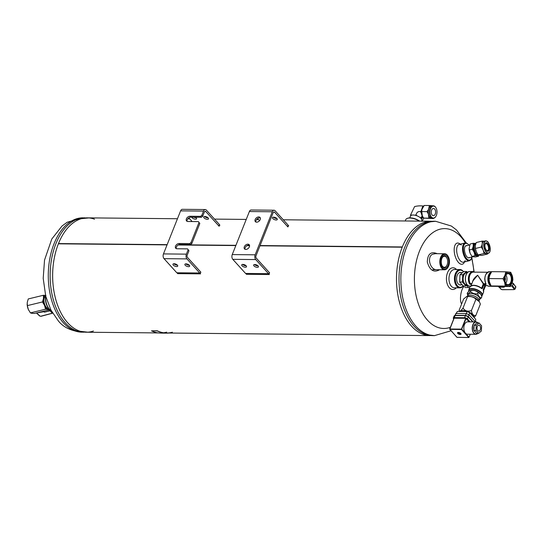 <?xml version="1.0" encoding="UTF-8"?>
<svg xmlns="http://www.w3.org/2000/svg" width="543" height="543" viewBox="0 0 543 543"><rect width="100%" height="100%" fill="white"/><g stroke="black" fill="none" stroke-linecap="round" stroke-linejoin="round"><path stroke-width="0.81" d="M259.982 245.796L402.234 247.187L259.975 245.803M249.57 245.701L246.95 245.674L249.57 245.694M235.832 245.565L178.172 244.995L235.832 245.558M167.054 244.886L58.386 243.821A57.185 34.175 90.6 0 0 56.553 302.139A57.185 34.175 90.6 0 0 86.262 332.221L158.325 332.927M177.459 218.741L87.382 217.858A57.185 34.175 90.6 0 0 58.481 243.576L167.149 244.649L58.481 243.576A57.185 34.175 -89.4 0 1 94.557 219.209M430.11 335.594A57.185 34.175 90.6 0 1 400.401 305.512A57.185 34.175 90.6 0 1 402.234 247.194A1.432 0.855 -89.4 0 1 402.329 246.956L260.077 245.558L402.329 246.956A57.185 34.175 90.6 0 1 431.23 221.232M247.384 245.436L249.542 245.456L247.398 245.429M235.927 245.321L178.62 244.757L235.927 245.327M58.393 243.821L167.061 244.879M93.457 331.013A57.185 34.175 -89.4 0 1 67.787 322.868A57.185 34.175 -89.4 0 1 58.386 243.814A1.432 0.855 -89.4 0 1 58.481 243.583M274.032 210.216L251.11 209.992A3.428 2.05 90.6 0 0 249.373 211.539L232.241 254.586A3.428 2.05 90.6 0 0 232.804 259.337L245.579 273.441L268.5 273.665L255.726 259.561A3.428 2.05 -89.4 0 1 255.162 254.81L272.294 211.77A3.428 2.05 -89.4 0 1 274.032 210.216A3.428 2.05 -89.4 0 1 275.138 210.779L287.912 224.883L288.102 226.465M276.903 218.557A2.572 1.12 21.7 0 1 276.733 218.557A2.572 1.12 21.7 0 1 273.441 217.18M259.527 220.689L257.586 218.551M269.64 272.857L256.296 258.129A1.717 1.025 90.6 0 1 256.018 255.753L273.143 212.707A1.717 1.025 -89.4 0 1 274.011 211.933A1.717 1.025 -89.4 0 1 274.568 212.211L287.912 226.94M276.163 219.996A2.572 1.12 21.7 0 1 273.529 219.141A2.572 1.12 21.7 0 1 272.498 217.634A2.572 1.12 21.7 0 1 275.301 217.539A2.572 1.12 21.7 0 1 277.276 219.535A2.572 1.12 21.7 0 1 276.163 219.996M268.5 273.665L269.45 273.339M258.739 216.915A3.143 2.118 -42.2 0 0 255.617 218.707A3.143 2.118 -42.2 0 0 255.359 221.659A3.143 2.118 -42.2 0 0 257.905 221.904A3.143 2.118 -42.2 0 0 260.212 219.569A3.143 2.118 -42.2 0 0 260.022 217.438A3.143 2.118 -42.2 0 0 258.739 216.915M247.893 244.18A3.143 2.118 -42.2 0 0 244.771 245.972A3.143 2.118 -42.2 0 0 244.513 248.918A3.143 2.118 -42.2 0 0 247.051 249.162A3.143 2.118 -42.2 0 0 249.366 246.834A3.143 2.118 -42.2 0 0 249.176 244.696A3.143 2.118 -42.2 0 0 247.893 244.18M260.341 218.001A3.143 2.118 -42.2 0 0 257.124 218.917A3.143 2.118 -42.2 0 0 255.896 222.033M249.495 245.266A3.143 2.118 -42.2 0 0 246.271 246.176A3.143 2.118 -42.2 0 0 245.042 249.291M254.769 264.522A2.572 1.12 -158.3 0 0 253.656 264.984A2.572 1.12 -158.3 0 0 255.631 266.973A2.572 1.12 -158.3 0 0 258.434 266.885A2.572 1.12 -158.3 0 0 257.402 265.371A2.572 1.12 -158.3 0 0 254.769 264.522M242.843 264.407A2.572 1.12 -158.3 0 0 241.73 264.862A2.572 1.12 -158.3 0 0 243.712 266.857A2.572 1.12 -158.3 0 0 246.515 266.769A2.572 1.12 -158.3 0 0 245.484 265.255A2.572 1.12 -158.3 0 0 242.843 264.407M254.599 264.529A2.572 1.12 -158.3 0 0 258.061 265.907M242.673 264.407A2.572 1.12 -158.3 0 0 246.142 265.792M196.206 217.763A2.572 1.12 21.7 0 1 196.037 217.77A2.572 1.12 21.7 0 1 193.926 217.214M201.806 215.395L202.654 216.338L201.358 217.281L200.51 216.345L201.806 215.395L203.516 211.091A3.428 2.05 -89.4 0 1 205.254 209.544A3.428 2.05 -89.4 0 1 206.367 210.1L219.141 224.205L219.324 225.786M208.132 217.879A2.572 1.12 21.7 0 1 207.962 217.886A2.572 1.12 21.7 0 1 204.663 216.501M195.541 217.227A2.572 1.12 21.7 0 1 196.58 218.741A2.572 1.12 21.7 0 1 195.466 219.202A2.572 1.12 21.7 0 1 191.788 217.193M192.134 221.544L188.815 217.872M202.654 216.338L204.372 212.035A1.717 1.025 -89.4 0 1 205.24 211.254A1.717 1.025 -89.4 0 1 205.79 211.539L219.134 226.268M207.385 219.318A2.572 1.12 21.7 0 1 204.752 218.469A2.572 1.12 21.7 0 1 203.72 216.956A2.572 1.12 21.7 0 1 206.523 216.867A2.572 1.12 21.7 0 1 208.505 218.863A2.572 1.12 21.7 0 1 207.385 219.318M191.808 243.597L190.512 244.547L189.656 243.603L190.96 242.66L191.808 243.597L199.804 223.512L198.412 221.605L199.804 223.512M190.96 242.66L198.948 222.569M200.862 272.186L187.518 257.45A1.717 1.025 90.6 0 1 187.24 255.074L188.95 250.771L187.566 248.87L188.95 250.771M205.254 209.544L182.333 209.32A3.428 2.05 90.6 0 0 180.595 210.867L163.463 253.914A3.428 2.05 90.6 0 0 164.027 258.665L176.801 272.762L199.722 272.993L186.948 258.889A3.428 2.05 -89.4 0 1 186.392 254.138L188.102 249.834M199.722 272.993L200.672 272.661M200.51 216.345L189.962 216.243A3.143 2.118 -42.2 0 0 186.846 218.035A3.143 2.118 -42.2 0 0 186.588 220.981A3.143 2.118 -42.2 0 0 187.871 221.503L198.412 221.605M189.656 243.603L179.115 243.502A3.143 2.118 -42.2 0 0 175.993 245.293A3.143 2.118 -42.2 0 0 175.735 248.246A3.143 2.118 -42.2 0 0 177.018 248.762L187.566 248.87M201.358 217.281L190.817 217.18A3.143 2.118 -42.2 0 0 187.987 218.605A3.143 2.118 -42.2 0 0 187.118 221.354M190.512 244.547L179.964 244.445A3.143 2.118 -42.2 0 0 177.14 245.864A3.143 2.118 -42.2 0 0 176.271 248.619M185.991 263.85A2.572 1.12 -158.3 0 0 184.878 264.305A2.572 1.12 -158.3 0 0 186.853 266.301A2.572 1.12 -158.3 0 0 189.656 266.213A2.572 1.12 -158.3 0 0 188.625 264.699A2.572 1.12 -158.3 0 0 185.991 263.85M174.072 263.728A2.572 1.12 -158.3 0 0 172.959 264.19A2.572 1.12 -158.3 0 0 174.934 266.185A2.572 1.12 -158.3 0 0 177.737 266.09A2.572 1.12 -158.3 0 0 176.706 264.584A2.572 1.12 -158.3 0 0 174.072 263.728M185.821 263.85A2.572 1.12 -158.3 0 0 189.29 265.228M173.903 263.735A2.572 1.12 -158.3 0 0 177.364 265.113M466.96 245.633A6.306 2.925 76.4 0 0 464.889 246.956A6.306 2.925 76.4 0 0 466.96 256.839A6.306 2.925 76.4 0 0 467.387 257.26A6.306 2.925 76.4 0 0 469.838 257.491M468.962 245.144A8.579 3.984 76.4 0 0 467.991 244.146A8.579 3.984 76.4 0 0 463.362 247.588A8.579 3.984 76.4 0 0 466.702 258.685A8.579 3.984 76.4 0 0 471.433 258.339A8.579 3.984 76.4 0 0 471.84 257.002M467.754 243.97A9.15 4.249 76.4 0 0 467.516 243.759A9.15 4.249 76.4 0 0 465.032 242.965A9.15 4.249 76.4 0 0 462.568 249.719A9.15 4.249 76.4 0 0 466.145 259.269A9.15 4.249 76.4 0 0 469.349 260.749A9.15 4.249 76.4 0 0 471.195 258.896A9.15 4.249 76.4 0 0 471.31 258.604M405.248 220.981L405.777 219.657A9.15 3.984 21.7 0 1 407.549 218.286L408.16 218.103A8.579 3.733 21.7 0 1 419.624 221.123M407.549 218.286A9.15 3.984 21.7 0 1 419.21 221.116M461.367 272.613A6.306 3.767 90.6 0 0 457.505 274.649A6.306 3.767 90.6 0 0 457.423 282.706A6.306 3.767 90.6 0 0 461.251 284.817M463.41 271.758A8.579 5.125 90.6 0 0 463.213 271.534A8.579 5.125 90.6 0 0 456.527 273.075A8.579 5.125 90.6 0 0 456.459 284.349A8.579 5.125 90.6 0 0 463.131 285.876M463.478 271.717A9.15 5.471 90.6 0 0 462.948 271.052A9.15 5.471 90.6 0 0 459.989 269.552A9.15 5.471 90.6 0 0 454.437 278.647A9.15 5.471 90.6 0 0 459.812 287.851A9.15 5.471 90.6 0 0 463.206 285.937M461.638 303.951C459.181 300.55 460.858 288.7 464.428 286.005M466.912 285.482L468.48 287.552M436.375 269.688C430.042 269.708 426.683 256.975 432.54 254.239L435.445 253.683M439.626 269.735C433.83 272.912 429.723 270.346 427.3 262.045C427.606 253.907 430.932 251.131 437.264 253.703M456.52 269.518A10.86 6.489 90.6 0 0 448.09 271.48A10.86 6.489 90.6 0 0 447.948 285.693A10.86 6.489 90.6 0 0 456.337 287.817M459.989 269.552L454.518 269.498A9.15 5.471 90.6 0 0 448.959 278.593A9.15 5.471 90.6 0 0 454.335 287.797L459.812 287.851M460.213 244.133L459.819 243.848A10.86 5.043 76.4 0 0 454.213 248.646A10.86 5.043 76.4 0 0 458.468 262.473A10.86 5.043 76.4 0 0 464.313 262.35L464.53 261.916M461.407 245.008A9.15 4.249 76.4 0 0 459.154 244.391A9.15 4.249 76.4 0 0 456.69 251.144A9.15 4.249 76.4 0 0 460.267 260.694A9.15 4.249 76.4 0 0 463.471 262.174A9.15 4.249 76.4 0 0 465.195 260.592M49.732 309.49A8.579 3.984 -103.6 0 1 49.501 309.313A8.579 3.984 -103.6 0 1 45.714 296.159M51.103 310.372A9.15 4.249 -103.6 0 1 49.976 309.693A9.15 4.249 -103.6 0 1 45.782 296.424M177.052 272.769L177.649 273.638L200.571 273.862L199.926 272.919L200.618 272.681M219.318 225.705L219.175 224.544L219.949 225.169M245.83 273.441L246.427 274.31L269.348 274.534L268.704 273.597L269.396 273.353M288.089 226.377L287.953 225.216L288.727 225.847M434.617 335.642L422.936 334.25A57.185 34.175 -89.4 0 1 411.635 326.241A57.185 34.175 -89.4 0 1 397.157 267.787A57.185 34.175 -89.4 0 1 424.029 222.44L435.737 221.279M414.16 326.268A57.185 34.175 -89.4 0 1 400.578 261.93A57.185 34.175 -89.4 0 1 433.755 221.259A57.185 34.175 -89.4 0 0 400.578 261.93A57.185 34.175 -89.4 0 0 414.16 326.268A57.185 34.175 -89.4 0 0 432.628 335.622A57.185 34.175 -89.4 0 1 414.16 326.268M88.244 332.241L76.563 330.85A57.185 34.175 -89.4 0 1 65.269 322.841A57.185 34.175 -89.4 0 1 50.784 264.387A57.185 34.175 -89.4 0 1 77.663 219.046L89.364 217.879M447.507 255.563A7.432 4.446 -89.4 0 1 448.389 256.859A7.432 4.446 -89.4 0 1 448.294 266.769A7.432 4.446 -89.4 0 1 442.185 267.543A7.432 4.446 -89.4 0 1 441.473 257.389A7.432 4.446 -89.4 0 1 447.507 255.563M447.127 256.52A6.292 3.76 -89.4 0 1 447.846 265.9A6.292 3.76 -89.4 0 1 442.185 265.948A6.292 3.76 -89.4 0 1 442.274 257.565A6.292 3.76 -89.4 0 1 447.127 256.52M448.192 266.952A8.002 4.785 -89.4 0 1 448.084 267.149A8.002 4.785 -89.4 0 1 444.493 269.783A8.002 4.785 -89.4 0 1 439.789 261.733A8.002 4.785 -89.4 0 1 444.649 253.771A8.002 4.785 -89.4 0 1 447.235 255.081A8.002 4.785 -89.4 0 1 448.192 256.479A8.002 4.785 -89.4 0 1 448.294 256.676M442.131 257.837A5.505 3.292 -89.4 0 1 444.459 256.269A5.505 3.292 -89.4 0 1 446.237 257.172A5.505 3.292 -89.4 0 1 447.547 263.369A5.505 3.292 -89.4 0 1 444.35 267.285A5.505 3.292 -89.4 0 1 442.572 266.382A5.505 3.292 -89.4 0 1 442.05 265.67M479.367 299.743A7.432 4.446 -89.4 0 1 479.184 300.164M43.528 311.254L44.207 312.008A0.57 0.387 137.8 0 0 44.601 312.137L49.718 310.895L48.87 309.958M36.435 312.972L43.589 311.757L43.616 311.363M51.931 311.899L50.397 310.209A5.715 3.849 137.8 0 1 50.18 310.555A0.57 0.387 137.8 0 1 49.718 310.895M49.257 309.096A7.147 3.319 -103.6 0 1 48.096 309.367L49.556 309.788L34.419 313.46L31.861 313.311L30.401 312.89L28.311 309.395L27.32 305.628L27.245 302.417L28.263 298.942L43.406 295.27L45.958 295.426M45.537 309.211L44.553 305.451A7.147 3.319 -103.6 0 0 48.096 309.367L45.537 309.211L30.401 312.89M42.463 301.956L43.481 298.48A7.147 3.319 -103.6 0 0 44.553 305.451L42.463 301.956L27.32 305.628M45.531 295.419A7.147 3.319 -103.6 0 0 43.481 298.48L43.406 295.27M28.562 309.951L28.311 309.395A7.147 3.319 76.4 0 0 28.562 309.951A7.147 3.319 76.4 0 0 28.691 310.202M45.653 296.451L45.592 296.464A6.102 2.837 76.4 0 0 44.003 299.05A6.102 2.837 76.4 0 0 45.13 305.485A6.102 2.837 76.4 0 0 48.47 308.322L48.524 308.309M27.15 303.863A7.147 3.319 76.4 0 0 27.157 304.148A7.147 3.319 76.4 0 0 28.311 309.395M52.467 312.836A0.57 0.387 137.8 0 1 52.101 313.033L50.017 310.739M52.318 313.27L40.969 316.318L39.653 315.992A0.57 0.36 -46.9 0 0 39.944 316.046L40.732 316.236M41.139 316.135L52.746 313.087M478.145 254.939L484.071 253.5L483.243 250.289A6.353 2.953 76.4 0 0 486.263 253.622L487.641 254.009L481.716 255.448L478.145 254.939L476.347 251.966L475.41 248.484L475.356 245.504L476.245 242.538L482.17 241.099L484.37 241.228M475.41 248.484L481.329 247.045L482.218 244.078A6.353 2.953 76.4 0 0 483.127 250.018L483.243 250.289M483.962 241.241A6.353 2.953 76.4 0 0 482.259 243.827L482.218 244.078M482.259 243.827L482.17 241.099M483.127 250.018L481.329 247.045M476.516 252.332L476.347 251.966A6.353 2.953 -103.6 0 0 476.51 252.325L476.516 252.332A6.353 2.953 -103.6 0 0 476.639 252.576M486.263 253.622L484.071 253.5M486.419 253.649A6.353 2.953 76.4 0 0 486.962 253.595M487.254 241.506A6.353 2.953 76.4 0 0 485.992 240.861A6.353 2.953 76.4 0 0 485.442 240.888C486.901 241.459 488.191 239.782 490.214 248.056C490.458 250.947 489.867 252.671 488.442 253.235L486.888 253.615A6.353 2.953 -103.6 0 1 486.345 253.635A6.353 2.953 -103.6 0 1 483.189 250.153A6.353 2.953 -103.6 0 1 482.238 243.956A6.353 2.953 -103.6 0 1 483.894 241.262L485.442 240.888A6.353 2.953 76.4 0 0 483.732 245.579A6.353 2.953 76.4 0 0 486.216 252.21A6.353 2.953 76.4 0 0 488.442 253.235A6.353 2.953 76.4 0 0 489.766 251.85M475.044 255.692L474.222 252.481A6.353 2.953 76.4 0 0 477.243 255.814L475.044 255.692L472.016 256.425L473.245 256.785L475.593 256.934L478.614 256.201L477.392 255.834A6.353 2.953 76.4 0 0 478.621 255.353M469.132 248.402A6.353 2.953 76.4 0 0 469.132 248.653A6.353 2.953 76.4 0 0 470.102 253.174L469.132 248.545L470.116 244.024L473.143 243.291L475.342 243.42A6.353 2.953 76.4 0 0 473.231 246.02L473.197 246.271A6.353 2.953 76.4 0 0 474.107 252.203L474.222 252.481M475.743 243.508A6.353 2.953 76.4 0 0 475.492 243.44L475.342 243.42M469.281 249.97L472.308 249.237L473.197 246.271M473.231 246.02L473.143 243.291M474.107 252.203L472.308 249.237M470.102 253.174L470.224 253.452A6.353 2.953 76.4 0 0 470.387 253.812A6.353 2.953 76.4 0 0 470.51 254.063M472.016 256.425L470.387 253.812M474.623 244.73A5.301 2.464 76.4 0 0 473.971 250.208A5.301 2.464 76.4 0 0 477.059 254.782M476.231 251.687A6.353 2.953 -103.6 0 1 475.261 247.167A6.353 2.953 -103.6 0 1 475.254 246.916M486.616 250.567A4.385 2.036 76.4 0 0 489.331 249.088A4.385 2.036 76.4 0 0 487.207 243.088A4.385 2.036 76.4 0 0 484.885 245.674A4.385 2.036 76.4 0 0 485.747 249.237A4.385 2.036 76.4 0 0 486.616 250.567M485.68 249.081A3.631 1.69 76.4 0 0 486.331 250.051A3.631 1.69 76.4 0 0 487.6 250.635A3.631 1.69 76.4 0 0 488.381 246.712A3.631 1.69 76.4 0 0 485.883 243.583A3.631 1.69 76.4 0 0 484.892 245.843M475.865 243.474L475.885 243.468A6.102 2.837 76.4 0 0 474.202 247.533A6.102 2.837 76.4 0 0 475.403 252.481A6.102 2.837 76.4 0 0 478.743 255.325L479.075 255.251M474.202 247.71A5.301 2.464 76.4 0 0 474.209 247.873A5.301 2.464 76.4 0 0 475.254 252.176A5.301 2.464 76.4 0 0 475.322 252.325M409.768 217.865L410.474 216.094A6.102 2.654 21.7 0 1 410.569 215.91L410.556 215.781A6.197 2.695 21.7 0 1 411.682 215.109L411.927 215.116A6.102 2.654 21.7 0 1 414.621 215.157A6.102 2.654 21.7 0 1 417.309 215.958A6.102 2.654 21.7 0 1 420.207 217.634A6.102 2.654 21.7 0 1 421.687 219.345A6.102 2.654 21.7 0 1 421.809 220.607A6.102 2.654 21.7 0 1 421.775 220.682L421.789 220.872A6.197 2.695 21.7 0 1 421.626 221.069M411.682 215.109L410.617 214.838L410.556 215.781M423.045 206.001C420.302 205.668 417.486 205.858 414.594 206.578L410.515 215.089M423.818 206.062L422.821 206.001L421.3 210.487A6.197 3.699 90.6 0 0 421.225 213.053L422.223 216.338A6.197 3.699 90.6 0 0 423.364 217.655M423.574 206.211A6.197 3.699 90.6 0 0 422.597 207.141M410.569 215.91A6.102 2.654 21.7 0 1 411.927 215.116M423.9 218.157L422.033 221.144M420.207 217.634L420.499 217.804A6.197 2.695 21.7 0 1 421.673 219.148L421.687 219.345M426.974 211.634L421.762 211.58L421.884 209.496L424.192 205.464L429.411 205.512L428.502 209.564L426.974 211.634L428.332 213.854L428.902 218.157L433.511 218.286M433.097 205.811L429.411 205.512M421.762 211.58L422.332 215.89A6.441 3.849 90.6 0 0 422.508 216.25L423.689 218.11L433.266 218.571M423.689 218.11L428.902 218.157M428.502 209.564A6.441 3.849 90.6 0 0 428.332 213.854M428.95 215.951A6.441 3.849 90.6 0 0 431.081 218.306M432.486 218.442A6.441 3.849 90.6 0 0 432.9 218.313M431.59 205.661A6.441 3.849 90.6 0 0 429.282 207.596M433.266 205.811L432.099 205.797A6.251 3.74 90.6 0 0 428.468 210.243A6.251 3.74 90.6 0 0 429.954 217.281A6.251 3.74 90.6 0 0 431.977 218.306L433.144 218.313A6.251 3.74 -89.4 0 1 429.465 212.028A6.251 3.74 -89.4 0 1 433.266 205.811A6.251 3.74 -89.4 0 1 435.282 206.835A6.251 3.74 -89.4 0 1 436.029 207.921A6.251 3.74 -89.4 0 1 436.083 208.017M421.884 209.496A6.441 3.849 90.6 0 0 421.714 213.786M436.002 216.162A6.251 3.74 -89.4 0 1 435.948 216.257A6.251 3.74 -89.4 0 1 433.144 218.313M435.418 207.073A5.966 3.563 -89.4 0 1 436.131 208.112A5.966 3.563 -89.4 0 1 436.049 216.066A5.966 3.563 -89.4 0 1 431.149 216.691A5.966 3.563 -89.4 0 1 430.579 208.539A5.966 3.563 -89.4 0 1 435.418 207.073M432.221 215.103A3.631 2.172 -89.4 0 1 431.359 211.017A3.631 2.172 -89.4 0 1 433.47 208.431A3.631 2.172 -89.4 0 1 435.601 212.082A3.631 2.172 -89.4 0 1 433.395 215.693A3.631 2.172 -89.4 0 1 432.221 215.103M421.673 219.148L422.189 217.906L423.615 217.824M421.945 221.361L421.789 220.872M422.223 216.338L422.311 216.962L421.246 216.861L420.934 217.96L420.499 217.804M421.3 210.487L420.574 211.702L421.225 213.053M420.818 211.709C418.225 211.091 416.603 212.252 415.958 215.184M417.024 215.795L416.053 214.953L414.893 215.164A6.197 2.695 21.7 0 1 417.024 215.795L417.309 215.958M421.694 218.781L420.934 217.96M422.311 216.962L423.058 217.791M422.189 217.906L421.246 216.861M460.654 333.321L459.711 333.212M460.376 333.219A1.453 0.631 21.7 0 0 458.971 332.567A1.453 0.631 21.7 0 0 457.987 332.791A1.453 0.631 21.7 0 0 458.075 333.198L460.416 333.13M460.593 333.463A1.453 0.631 21.7 0 1 460.681 333.87A1.453 0.631 21.7 0 1 459.697 334.088A1.453 0.631 21.7 0 1 458.292 333.436L458.387 333.205M459.269 333.45L458.292 333.436M466.681 296.559A7.568 3.299 21.7 0 1 466.865 296.505A7.568 3.299 21.7 0 1 475.804 298.412A7.568 3.299 21.7 0 1 479.17 301.399A7.568 3.299 21.7 0 1 479.252 301.548M479.041 301.195L479.13 300.971A6.428 2.796 -158.3 0 0 476.55 297.197A6.428 2.796 -158.3 0 0 469.966 295.073A6.428 2.796 -158.3 0 0 467.184 296.22L467.095 296.437M467.557 296.668L463.03 308.051C460.858 310.976 459.534 311.77 459.059 310.433L463.586 299.05L466.566 296.593L467.557 296.668C470.849 296.2 473.652 297.028 475.953 299.173L479.36 301.725L480.372 304.053L475.844 315.435L474.107 317.526M463.03 308.051C464.978 311.01 467.774 311.845 471.426 310.555L475.953 299.173M471.426 310.555C472.05 314.309 473.523 315.938 475.844 315.435M462.955 310.542A7.622 3.319 21.7 0 1 470.537 312.917A7.622 3.319 21.7 0 1 473.896 317.295A7.622 3.319 21.7 0 0 468.202 311.73A7.622 3.319 21.7 0 0 459.901 311.492A7.622 3.319 21.7 0 1 462.955 310.542M469.702 312.666L475.736 319.325L475.444 321.877L469.009 314.77L469.702 312.666L467.129 311.56L466.261 313.589L469.009 314.77L468.283 316.589L473.089 321.89M454.878 315.503L457.382 311.465L467.129 311.56M455.041 315.49L455.869 313.487L466.261 313.589L465.534 315.415L466.145 315.673M455.143 315.313L465.534 315.415M467.72 316.345L468.283 316.589M453.724 318.924L453.609 318.795A2.179 0.95 21.7 0 1 453.33 318.008A2.179 0.95 21.7 0 1 454.274 317.621L464.57 317.723A2.179 0.95 21.7 0 1 467.401 318.931L470.055 321.863M449.787 329.01L454.118 318.184L465.765 318.3L469.213 321.856M477.996 322.922L475.973 321.924L467.584 321.836A6.183 3.692 90.6 0 0 464.455 324.633A6.183 3.692 90.6 0 0 464.251 330.945A6.183 3.692 90.6 0 0 467.462 334.21L475.851 334.291A6.183 3.692 -89.4 0 1 472.213 328.067A6.183 3.692 -89.4 0 1 475.973 321.924A6.183 3.692 -89.4 0 1 477.962 322.922M460.803 333.463A1.887 0.821 21.7 0 1 461.041 334.149A1.887 0.821 21.7 0 1 458.984 334.216A1.887 0.821 21.7 0 1 457.532 332.75A1.887 0.821 21.7 0 1 458.95 332.492A1.887 0.821 21.7 0 1 460.803 333.463M473.924 329.832A3.91 2.335 -89.4 0 1 474.073 325.997M481.383 330.986L478.587 333.334L476.482 333.314L473.896 330.456L474.107 325.257L476.897 322.915L479.007 322.936L481.593 325.786L481.383 330.986M478.587 333.334L476.007 330.477L473.896 330.456M476.007 330.477L476.211 325.277L474.107 325.257M476.211 325.277L479.007 322.936M479.788 325.644A2.98 1.778 -89.4 0 1 480.494 328.99A2.98 1.778 -89.4 0 1 478.77 331.108A2.98 1.778 -89.4 0 1 477.019 328.115A2.98 1.778 -89.4 0 1 478.824 325.155A2.98 1.778 -89.4 0 1 479.788 325.644M459.683 333.212L459.493 333.694M172.409 332.207A57.185 34.175 -89.4 0 1 166.491 333.008A57.185 34.175 -89.4 0 1 157.232 330.768L151.477 330.85L157.205 330.911A57.327 34.263 90.6 0 0 166.491 333.151A57.327 34.263 90.6 0 0 168.927 333.035M151.477 330.85A57.327 34.263 90.6 0 0 160.762 333.097L166.491 333.151M166.681 332.146A57.185 34.175 -89.4 0 1 163.626 332.778M467.238 284.878L466.722 284.871A6.102 3.645 -89.4 0 1 464.747 283.874A6.102 3.645 -89.4 0 1 463.301 277.011A6.102 3.645 -89.4 0 1 466.837 272.667L467.36 272.674M467.326 284.966A6.272 3.747 -89.4 0 1 463.607 282.177A6.272 3.747 -89.4 0 1 463.661 275.328A6.272 3.747 -89.4 0 1 467.448 272.586M463.858 271.486L466.613 271.514L462.717 274.785L462.426 282.034L459.67 282.007L459.962 274.758L463.858 271.486M467.679 272.369L466.613 271.514M459.962 274.758L462.717 274.785M462.426 282.034L466.03 286.018L463.281 285.991L459.67 282.007M466.03 286.018L467.469 285.109M498.331 286.426L498.779 286.921A0.57 0.387 137.8 0 0 499.078 287.166L503.843 287.213L503.178 286.473M505.187 286.494L504.719 286.548A5.715 3.849 137.8 0 1 504.338 286.976A0.57 0.387 137.8 0 1 503.843 287.213M514.418 289.446L514.913 288.849L512.477 285.686L513.278 283.684L513.033 283.202L512.035 283.12L510.162 286.541L492.155 286.31A7.29 4.358 -89.4 0 1 488.361 282.469A7.29 4.358 -89.4 0 1 488.605 275.023A7.29 4.358 -89.4 0 1 491.605 271.812M505.221 286.494L505.94 286.5M510.359 286.242L512.477 285.686M505.112 277.032L505.289 278.111L504.929 278.104M505.289 278.111A2.858 1.71 -89.4 0 1 505.329 279.896L504.888 279.889M505.825 283.283A5.505 3.292 90.6 0 0 505.906 275.023M505.017 280.969L505.329 279.896M512.049 283.1A7.147 4.269 -89.4 0 1 508.214 286.317A7.147 4.269 -89.4 0 1 504.664 282.401A7.147 4.269 -89.4 0 1 504.949 275.26A7.147 4.269 -89.4 0 1 508.784 272.043A7.147 4.269 -89.4 0 1 512.334 275.959A7.147 4.269 -89.4 0 1 512.049 283.1L512.911 279.638L512.334 275.959L510.732 272.274L505.811 271.805L504.949 275.26L503.062 278.708L504.664 282.401L505.241 286.08L510.162 286.541M505.811 271.805L491.707 271.67L489.82 275.111L488.958 278.573L489.535 282.251L491.137 285.937L505.241 286.08M491.137 285.937L493.085 286.168M488.958 278.573L503.062 278.708M511.52 282.509A6.082 3.631 -89.4 0 1 505.75 283.208A6.082 3.631 -89.4 0 1 505.832 275.097A6.082 3.631 -89.4 0 1 510.753 274.371A6.082 3.631 -89.4 0 1 511.52 282.509M505.73 275.301A5.505 3.292 -89.4 0 1 508.092 273.665A5.505 3.292 -89.4 0 1 510.956 276.57A5.505 3.292 -89.4 0 1 510.773 282.197A5.505 3.292 -89.4 0 1 507.983 284.681A5.505 3.292 -89.4 0 1 505.648 283.005M513.25 283.31L515.728 286.792A0.57 0.414 -38.3 0 0 515.47 286.283M515.836 287.145L515.002 289.236M502.377 289.609L514.017 289.609L502.214 289.704L501.033 289.229A0.57 0.387 -42.2 0 0 501.298 289.324L499.343 287.166M500.958 289.046A0.57 0.387 -42.2 0 0 501.033 289.229L499.166 287.166M467.944 295.453L467.17 293.641L467.645 292.453L470.17 290.362L471.012 290.43C473.801 290.03 476.177 290.736 478.125 292.555L477.65 293.743C474.82 294.136 472.451 293.43 470.537 291.625L471.012 290.43M467.17 293.641C467.849 294.075 468.969 293.403 470.537 291.625M478.125 292.555L480.338 293.777L481.01 294.713L481.872 296.688L481.397 297.883C479.713 297.605 478.464 296.227 477.65 293.743M481.397 297.883L479.102 299.879M479.082 299.824A6.265 2.729 -158.3 0 0 478.878 296.885A6.265 2.729 -158.3 0 0 472.152 293.532A6.265 2.729 -158.3 0 0 467.957 295.08A6.265 2.729 -158.3 0 0 468.012 295.419M480.86 294.469A6.265 2.729 -158.3 0 0 480.765 294.292A6.265 2.729 -158.3 0 0 480.209 293.546A6.265 2.729 -158.3 0 0 470.584 290.24A6.265 2.729 -158.3 0 0 470.34 290.329M471.752 283.955L470.347 283.941L470.326 283.582L469.973 283.785L470.313 284.023L469.627 283.982L471.568 284.41M485.204 285.509L484.139 284.159L483.494 284.627L485.931 284.552L486.019 283.948M487.465 285.699L486.956 285.537M485.496 285.767L484.892 285.645M485.958 284.009L483.304 283.948L477.657 275.226L473.007 280.799L471.052 285.72M487.41 285.693L485.361 285.543M485.809 283.738L483.616 283.711L477.657 275.226C474.63 277.459 472.905 279.754 472.491 282.095M483.494 284.627L481.689 288.462L482.354 288.523L483.847 284.77L484.736 285.747L483.182 290.057M486.82 285.53L484.682 285.876M469.627 283.982A7.29 4.358 -89.4 0 1 468.738 276.02A7.29 4.358 -89.4 0 1 472.81 271.541A7.29 4.358 -89.4 0 1 474.378 272.043L474.521 272.124M273.455 212.204L274.568 212.211M232.241 254.586L255.162 254.81M272.294 211.77L249.373 211.539M255.726 259.561L232.804 259.337M204.677 211.526L205.79 211.539M203.516 211.091L180.595 210.867M163.463 253.914L186.392 254.138M186.948 258.889L164.027 258.665M179.964 244.445L179.115 243.502M190.817 217.18L189.962 216.243M450.385 327.307A49.936 29.845 -89.4 0 1 427.633 320.316A49.936 29.845 -89.4 0 1 421.205 247.228A49.936 29.845 -89.4 0 1 465.385 242.911M471.575 257.979A49.936 29.845 -89.4 0 1 473.863 271.751M451.016 330.768L434.468 335.642A57.185 34.175 -89.4 0 1 415.999 326.289A57.185 34.175 -89.4 0 1 402.417 261.943A57.185 34.175 -89.4 0 1 435.595 221.279L451.355 226.031L456.432 229.893L466.389 243.081M81.898 332.18C70.963 330.952 63.069 327.13 58.223 320.723L50.954 310.087L45.741 296.261L43.202 278.342L44.533 260.077L51.782 239.049L62.017 226.017L67.169 222.257L82.875 217.818A57.185 34.175 90.6 0 0 49.82 258.604A57.185 34.175 90.6 0 0 63.429 322.827A57.185 34.175 90.6 0 0 81.749 332.173M84.864 217.831A57.185 34.175 90.6 0 0 51.687 258.502A57.185 34.175 90.6 0 0 65.269 322.841A57.185 34.175 90.6 0 0 83.737 332.194M44.601 312.137L43.752 311.2M36.7 313.006L39.944 316.046M51.897 313.44L52.101 313.033M50.18 310.555L49.494 309.802M39.578 315.721A0.57 0.36 -46.9 0 0 39.653 315.992L36.429 312.978M486.413 252A6.149 2.858 76.4 0 0 490.112 247.445A6.149 2.858 76.4 0 0 484.824 241.608A6.149 2.858 76.4 0 0 486.413 252M467.401 318.931L468.222 316.868L472.77 321.89M464.57 317.723L465.392 315.659A2.179 0.95 21.7 0 1 468.222 316.868L472.851 321.89M454.274 317.621L455.095 315.558L465.514 315.612A2.036 0.882 21.7 0 1 468.154 316.745L465.466 315.592L455.217 315.517L465.419 315.612M454.152 315.945A2.179 0.95 21.7 0 1 455.095 315.558L454.152 315.945L453.33 318.008M454.661 315.598A2.036 0.882 21.7 0 1 455.122 315.517M468.229 316.834L472.81 321.89M454.118 318.184L449.74 329.363L461.502 329.526L468.718 337.488L457.07 337.373L449.862 329.411L449.814 329.01L461.455 329.126L465.765 318.3M466.138 318.463L461.502 329.526L461.835 329.289L469.043 337.251L470.245 334.237M457.26 337.379L456.914 337.203M477.86 333.327A6.183 3.692 -89.4 0 1 475.851 334.291L477.894 333.327M477.806 333.327A6.041 3.611 -89.4 0 1 473.231 331.977A6.041 3.611 -89.4 0 1 473.306 324.185A6.041 3.611 -89.4 0 1 477.915 322.922M499.078 287.166L498.413 286.426M504.338 286.976L503.89 286.48M501.298 289.324L502.058 289.609M514.017 289.609L514.269 289.297L511.859 286.161M514.269 289.297A0.57 0.414 142.5 0 0 514.913 288.849L515.728 286.792L513.278 283.684M475.091 272.26L472.81 271.541L469.831 271.507A7.29 4.358 90.6 0 0 465.405 278.756A7.29 4.358 90.6 0 0 469.688 286.093L470.482 286.1M484.139 284.159L486.005 284.084C483.786 277.711 484.892 273.584 489.318 271.697A7.29 4.358 90.6 0 0 485.238 276.183A7.29 4.358 90.6 0 0 486.128 284.145M487.607 285.774A7.29 4.358 90.6 0 0 489.175 286.283L492.155 286.31A7.29 4.358 -89.4 0 0 493.051 286.161M472.736 285.326A6.72 2.925 21.7 0 1 481.587 288.252L483.304 283.948L483.637 284.07L481.926 288.381L481.566 288.319M484.804 278.179A6.72 4.018 90.6 0 0 484.79 279.72M471.894 283.595L470.326 283.582A6.72 4.018 -89.4 0 1 469.512 276.244A6.72 4.018 -89.4 0 1 473.265 272.118L487.56 272.253M490.94 285.577A7.005 4.188 -89.4 0 1 488.978 275.186A7.005 4.188 -89.4 0 1 491.279 272.321M466.505 274.005A7.005 4.188 90.6 0 0 466.417 283.527M483.263 290.301A7.29 3.177 21.7 0 1 483.575 292.127L482.34 295.236A7.29 3.177 21.7 0 1 481.627 296.023M468.867 291.204A7.29 3.177 21.7 0 1 468.792 289.847L470.028 286.738A7.29 3.177 21.7 0 1 474.813 285.584A7.29 3.177 21.7 0 1 481.79 288.672M468.819 291.245L468.792 289.847A7.29 3.177 21.7 0 1 476.74 289.589A7.29 3.177 21.7 0 1 482.34 295.236L481.648 296.064M468.921 291.157A7.005 3.048 21.7 0 1 476.313 289.833A7.005 3.048 21.7 0 1 481.587 295.915M471.718 284.037L470.313 284.023L470.347 284.396M482.354 288.523L481.777 288.482C477.277 285.089 473.36 284.505 470.028 286.738M469.973 283.785A7.005 4.188 -89.4 0 1 469.396 275.233A7.005 4.188 -89.4 0 1 474.215 272.124M485.904 284.172L485.931 284.552M485.992 274.195A7.005 4.188 90.6 0 0 485.897 283.724M471.602 285.604A7.005 3.048 21.7 0 1 481.689 288.462M429.248 221.218L283.297 219.779M258.482 219.542L256.567 219.521M246.237 219.42L214.519 219.107M189.711 218.863L187.79 218.843M428.128 335.581L166.491 333.008M463.471 262.174L469.349 260.749M459.154 244.391L465.032 242.965M467.991 244.146L467.516 243.759M471.433 258.339L471.195 258.896M471.779 257.301L474.12 271.867M435.595 221.279L433.755 221.259M434.468 335.642L432.628 335.622M49.501 309.313L49.976 309.693M444.649 253.771L434.346 253.669M444.493 269.783L432.852 269.667M448.389 256.859L448.192 256.479M448.294 266.769L448.084 267.149M469.702 287.566L464.808 287.519M44.248 312.055L43.521 311.254M468.399 257.837L472.946 256.737M465.527 245.979L469.763 244.954M474.209 247.873L474.202 247.533M421.599 221.137L421.809 220.607M460.681 333.87L460.831 333.497M457.987 332.791L458.129 332.425M470.319 334.237L468.806 337.536L456.948 337.325L449.685 329.065L453.996 318.239M462.093 272.627L459.473 272.6M461.855 284.824L459.351 284.797M498.847 287.071L498.264 286.426M470.584 290.24L470.17 290.362M480.765 294.292L480.989 294.679M489.318 271.697L491.666 271.724M483.535 290.688L485.639 285.672M489.175 286.283L486.895 285.557L484.756 285.828L483.256 289.582L483.575 292.127M469.831 271.507C464.041 271.093 463.885 286.399 469.688 286.093"/></g></svg>
